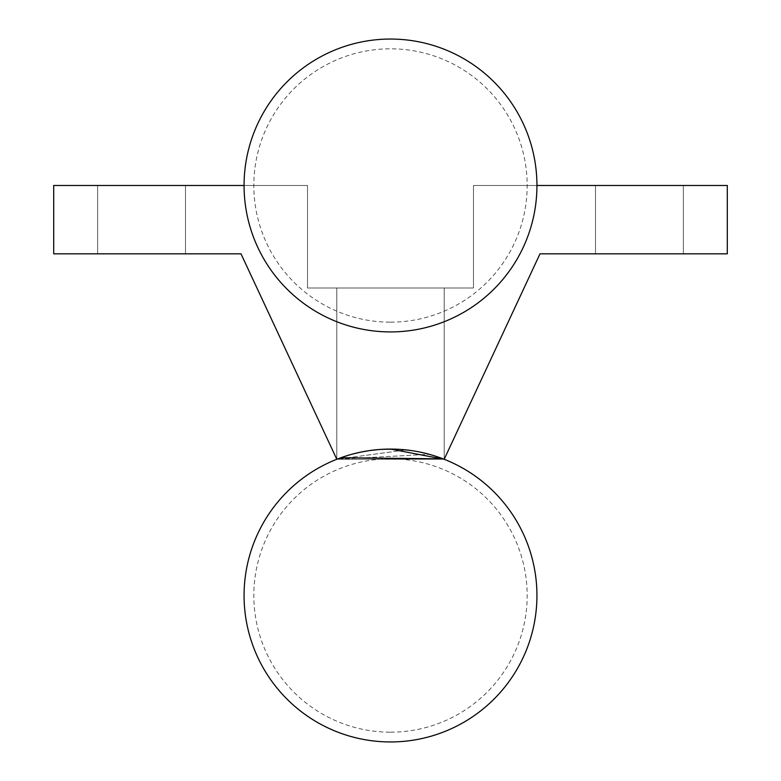 <?xml version="1.0" encoding="UTF-8"?>
<svg xmlns="http://www.w3.org/2000/svg" width="781" height="781" viewBox="0 0 781 781"><rect width="100%" height="100%" fill="white"/><g stroke="black" fill="none" stroke-linecap="round" stroke-linejoin="round"><path stroke-width="0.59" stroke-dasharray="3.9 2.93" d="M336.806 287.994L444.194 287.994L336.806 287.994L444.194 287.994L336.806 287.994L444.194 287.994L336.806 287.994L444.194 287.994L336.806 287.994L336.806 459.277L429.257 454.298L336.806 459.277L444.194 459.277L428.398 454.064L444.194 459.277L539.993 253.825L727.306 253.825L727.306 185.487L473.481 185.487L473.481 287.994L473.481 185.487L536.938 185.487L473.481 185.487L473.481 287.994L473.481 185.487L727.306 185.487L727.306 253.825L539.993 253.825L444.194 459.277L433.885 455.645L444.194 459.277L336.806 459.277A146.438 146.438 0 0 1 444.194 459.277L336.806 459.277A146.438 146.438 0 0 1 444.194 459.277L336.806 459.277L444.194 459.277A146.438 146.438 0 0 0 336.806 459.277L444.194 459.277A146.438 146.438 0 0 0 336.806 459.277L352.7 454.034L336.806 459.277L406.032 449.905L336.806 459.277L336.806 287.994L336.806 459.277L352.524 454.083L336.806 459.277L340.926 457.725L336.806 459.277L336.806 287.994L444.194 287.994L336.806 287.994L444.194 287.994L336.806 287.994L444.194 287.994L336.806 287.994L444.194 287.994L336.806 287.994L336.806 459.277L241.007 253.825L336.806 459.277L336.806 287.994M307.519 287.994L473.481 287.994L307.519 287.994L473.481 287.994L307.519 287.994L307.519 185.487L53.694 185.487L53.694 253.825L241.007 253.825L53.694 253.825L53.694 185.487L307.519 185.487L244.062 185.487L307.519 185.487L307.519 287.994M440.006 457.695L437.799 456.924L440.006 457.695M420.393 452.16L411.109 450.53L420.393 452.16M400.936 449.446L379.898 449.456L400.936 449.446M369.833 450.539L360.49 452.179L369.833 450.539M97.625 253.825L185.487 253.825L97.625 253.825L185.487 253.825L97.625 253.825L185.487 253.825L97.625 253.825L185.487 253.825L97.625 253.825L185.487 253.825L97.625 253.825L185.487 253.825L97.625 253.825L185.487 253.825L97.625 253.825L185.487 253.825L97.625 253.825L97.625 185.487L185.487 185.487L97.625 185.487L185.487 185.487L97.625 185.487L185.487 185.487L97.625 185.487L185.487 185.487L97.625 185.487L97.625 253.825L97.625 185.487L97.625 253.825L97.625 185.487L185.487 185.487L97.625 185.487L185.487 185.487L97.625 185.487L185.487 185.487L97.625 185.487L185.487 185.487L97.625 185.487L97.625 253.825M595.512 253.825L683.375 253.825L595.512 253.825L683.375 253.825L595.512 253.825L683.375 253.825L595.512 253.825L683.375 253.825L595.512 253.825L683.375 253.825L595.512 253.825L683.375 253.825L595.512 253.825L683.375 253.825L595.512 253.825L683.375 253.825L595.512 253.825L595.512 185.487L683.375 185.487L595.512 185.487L683.375 185.487L595.512 185.487L683.375 185.487L595.512 185.487L683.375 185.487L595.512 185.487L595.512 253.825L595.512 185.487L595.512 253.825L595.512 185.487L683.375 185.487L595.512 185.487L683.375 185.487L595.512 185.487L683.375 185.487L595.512 185.487L683.375 185.487L595.512 185.487L595.512 253.825M390.5 741.95A146.438 146.438 0 0 0 536.938 595.512A146.438 146.438 0 0 0 390.5 449.075A146.438 146.438 0 0 0 244.062 595.512A146.438 146.438 0 0 0 390.5 741.95M390.5 732.188A136.675 136.675 0 0 0 508.861 527.175A136.675 136.675 0 0 0 272.139 527.175A136.675 136.675 0 0 0 390.5 732.188M390.5 331.925A146.438 146.438 0 0 0 536.938 185.487A146.438 146.438 0 0 0 390.5 39.05A146.438 146.438 0 0 0 244.062 185.487A146.438 146.438 0 0 0 390.5 331.925M390.5 322.162A136.675 136.675 0 0 0 508.861 117.15A136.675 136.675 0 0 0 272.139 117.15A136.675 136.675 0 0 0 390.5 322.162M444.194 287.994L444.194 459.277L444.194 287.994M185.487 185.487L185.487 253.825L185.487 185.487M683.375 185.487L683.375 253.825L683.375 185.487"/><path stroke-width="1.17" d="M443.149 458.867L440.006 457.695L443.149 458.867L340.926 457.725L443.149 458.867M437.799 456.924L435.31 456.094L437.799 456.924M428.398 454.064L420.393 452.16L428.398 454.064M411.128 450.539L400.936 449.446L411.128 450.539M379.898 449.456L369.833 450.539L379.898 449.456M360.49 452.179L352.7 454.034L360.49 452.179M429.257 454.298L433.885 455.645L429.257 454.298M411.109 450.53L406.032 449.905L411.109 450.53M444.194 459.277L539.993 253.825L727.306 253.825L727.306 185.487L536.938 185.487A146.438 146.438 0 0 0 317.281 58.673A146.438 146.438 0 0 0 317.281 312.302A146.438 146.438 0 0 0 536.938 185.487L727.306 185.487L727.306 253.825L539.993 253.825L444.194 459.277L390.588 449.075L444.194 459.277M390.432 449.075L379.976 449.456L390.432 449.075M379.546 449.485L369.921 450.53L379.546 449.485M369.55 450.578L360.695 452.14L369.55 450.578M360.588 452.16L352.524 454.083L360.588 452.16M53.694 185.487L53.694 253.825L241.007 253.825L336.806 459.277L241.007 253.825L53.694 253.825L53.694 185.487L244.062 185.487L53.694 185.487M536.938 595.512A146.438 146.438 0 0 0 317.281 468.698A146.438 146.438 0 0 0 317.281 722.327A146.438 146.438 0 0 0 536.938 595.512"/></g></svg>
